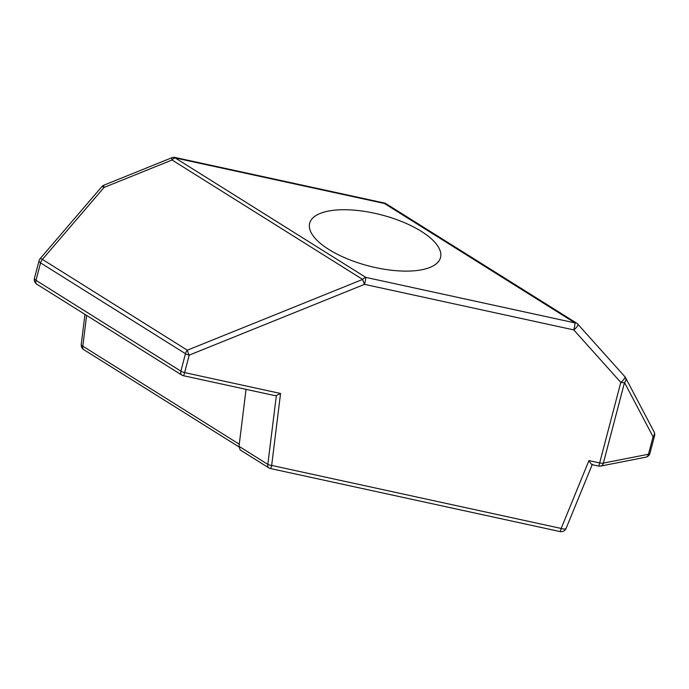 <?xml version="1.0" encoding="UTF-8"?>
<svg xmlns="http://www.w3.org/2000/svg" width="689" height="689" viewBox="0 0 689 689"><rect width="100%" height="100%" fill="white"/><g stroke="black" fill="none" stroke-linecap="round" stroke-linejoin="round"><path stroke-width="1.03" d="M103.901 185.177A5.409 0.844 68 0 0 104.082 187.434A5.409 1.111 -139.4 0 0 101.817 186.676A5.409 5.409 0 0 1 103.901 185.177L171.871 157.738A5.409 0.844 -112 0 0 172.061 159.994L104.082 187.434L42.425 259.4A5.409 1.111 -139.4 0 0 40.16 258.642L101.817 186.676M624.363 378.631A5.409 1.697 -41.9 0 0 624.794 376.59L577.778 324.123A5.409 1.697 138.1 0 1 577.356 326.155A5.409 1.697 138.1 0 1 573.782 329.902A5.409 0.534 -77.7 0 0 575.014 322.908L384.428 203.479A5.409 0.534 -77.7 0 0 384.307 203.014L175.049 157.462A5.409 0.534 102.3 0 1 175.161 157.927A5.409 3.126 122.1 0 0 172.061 159.994L362.655 279.424A5.409 3.126 -57.9 0 1 365.756 277.366A5.409 0.534 102.3 0 1 364.524 284.359A5.409 0.844 -112 0 1 362.655 279.424L187.322 350.201A5.409 0.844 68 0 0 189.199 355.128L184.618 372.594A5.409 0.534 102.3 0 1 183.429 375.712L274.567 395.546L276.349 395.538L280.561 393.479L271.664 465.428A5.409 0.534 102.3 0 1 270.476 468.546L559.976 531.555A5.409 0.534 -77.7 0 0 561.165 528.446L588.94 460.596L599.663 462.93L620.798 382.369A5.409 1.697 -41.9 0 0 624.363 378.631M654.102 431.908A5.409 4.186 152.2 0 1 653.06 436.774A5.409 2.101 14.7 0 0 654.55 435.801A5.409 5.409 0 0 0 654.102 431.908L625.552 377.684A5.409 4.186 152.2 0 1 624.51 382.55L603.375 463.103L648.478 454.24L653.06 436.774L624.51 382.55A5.409 2.101 -165.3 0 1 620.798 382.369L573.782 329.902L364.524 284.359L189.199 355.128A5.409 2.101 -165.3 0 1 185.47 353.69L40.565 262.888L35.992 280.345L180.888 371.147L185.47 353.69A5.409 3.126 122.1 0 1 187.322 350.201L42.425 259.4A5.409 3.126 122.1 0 0 40.565 262.888A5.409 2.101 14.7 0 1 39.032 260.786L34.45 278.253A5.409 2.101 14.7 0 0 35.992 280.345A5.409 3.126 -57.9 0 0 36.81 284.204L181.707 375.005A5.409 3.126 -57.9 0 1 180.888 371.147A5.409 2.101 14.7 0 0 184.618 372.594L280.561 393.479M86.625 315.424L82.826 346.179A5.409 2.153 -172.9 0 1 81.242 344.379A5.409 5.409 0 0 0 83.739 349.624A5.409 3.126 122.1 0 1 82.826 346.179L239.264 444.216M421.883 269.743A67.625 26.311 -165.3 0 1 347.067 258.728A67.625 26.311 -165.3 0 1 309.68 223.262A67.625 26.311 -165.3 0 1 328.3 211.101A67.625 26.311 -165.3 0 1 403.117 222.116A67.625 26.311 -165.3 0 1 440.504 257.583A67.625 26.311 -165.3 0 1 421.883 269.743M246.051 389.337L239.005 446.334L267.832 464.403L276.349 395.538M592.187 464.679L566.134 528.317A5.409 2.024 -157.7 0 1 561.165 528.446L271.664 465.428A5.409 2.153 -172.9 0 1 267.832 464.403A5.409 3.126 -57.9 0 0 268.753 467.84L240.177 449.934L239.005 446.334M592.032 464.644L598.483 466.048A5.409 0.534 -77.7 0 0 599.663 462.93A5.409 2.101 14.7 0 0 603.375 463.103A5.409 3.884 78.9 0 1 600.67 466.065L645.782 457.195A5.409 5.409 0 0 0 649.968 453.267L654.55 435.801M592.29 464.257C592.092 465.196 590.981 463.981 588.94 460.596M175.161 157.927L365.756 277.366L575.014 322.908A5.409 3.126 -57.9 0 1 576.624 323.15L386.029 203.711A5.409 3.126 122.1 0 0 384.428 203.479L175.161 157.927M649.968 453.267A5.409 2.101 14.7 0 1 648.478 454.24A5.409 3.884 78.9 0 1 645.782 457.195M625.552 377.684A5.409 5.409 0 0 0 624.794 376.59M84.954 314.373L81.242 344.379M175.049 157.462A5.409 5.409 0 0 0 171.871 157.738M238.954 446.885L83.739 349.624M386.029 203.711A5.409 5.409 0 0 0 384.307 203.014M577.778 324.123A5.409 5.409 0 0 0 576.624 323.15M559.976 531.555A5.409 5.409 0 0 0 566.134 528.317M268.753 467.84A5.409 5.409 0 0 0 270.476 468.546M598.483 466.048A5.409 5.409 0 0 0 600.67 466.065M181.707 375.005A5.409 5.409 0 0 0 183.429 375.712M34.45 278.253A5.409 5.409 0 0 0 36.81 284.204M40.16 258.642A5.409 5.409 0 0 0 39.032 260.786"/></g></svg>
